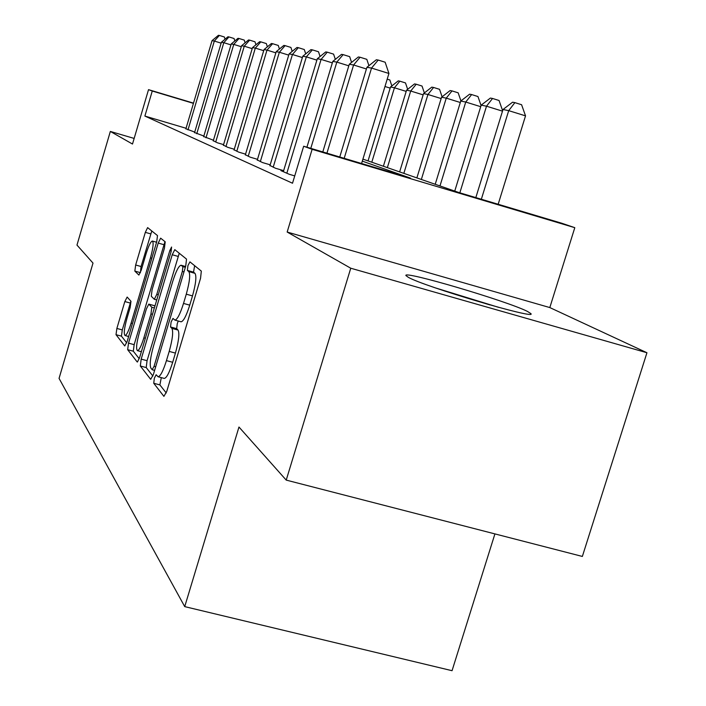 <?xml version="1.0" encoding="UTF-8"?>
<svg xmlns="http://www.w3.org/2000/svg" width="706" height="706" viewBox="0 0 706 706"><rect width="100%" height="100%" fill="white"/><g stroke="black" fill="none" stroke-linecap="round" stroke-linejoin="round"><path stroke-width="1.06" d="M154.349 378.213L153.74 383.27L163.907 396.357L166.766 391.38L200.548 278.314L201.325 271.104L189.94 261.882L187.946 265.553L187.39 270.416L188.82 271.607C190.488 274.493 189.64 282.021 186.278 294.181L183.516 303.43C180.171 314.002 177.303 319.571 174.92 320.118L172.961 318.415L171.108 322.007L170.525 326.966L171.885 328.387C173.455 331.591 172.555 339.259 169.202 351.411L166.448 360.616C163.192 370.941 160.412 376.324 158.109 376.775L156.141 374.736L154.349 378.213M161.303 377.631L159.883 384.902L166.245 392.968M194.627 265.677L193.541 272.137L194.988 273.337L188.82 271.607M178.265 321.036L177.241 323.683L176.676 328.643L178.053 330.073L171.885 328.387M408.324 277.317C424.138 286.539 537.681 320.153 530.903 313.632L527.408 311.399C507.279 301.109 402.208 270.08 405.941 275.578L408.324 277.317M127.151 297.058L124.83 301.559L116.869 328.449L116.013 334.688L124.759 345.958L127.159 341.43L156.706 241.831L157.5 235.583L147.616 227.606L145.321 232.353L135.658 265.006L134.837 271.104L138.888 275.066L141.182 270.354L146.063 253.878C148.56 245.873 150.652 241.593 152.337 241.046C153.802 242.361 153.176 247.956 150.475 257.849L131.095 323.171C128.651 330.999 126.63 335.121 125.033 335.535C123.594 334.026 124.238 328.281 126.974 318.3L130.151 307.587L130.989 301.303L127.151 297.058M186.049 128.271L144.88 116.066L152.267 91.021L148.525 89.653L193.506 103.129M286.221 480.106L350.75 268.218L646.943 352.744L582.353 556.443L286.221 480.106L238.972 427.033L184.725 606.622L59.057 378.39L93.007 263.091L76.972 245.079L110.339 131.44L132.499 144.042L148.525 89.653M646.943 352.744L549.815 307.569L287.165 232.045L350.75 268.218M287.165 232.045L312.123 149.31L303.668 146.23L410.389 178.071L362.31 161.136M144.88 116.066L292.522 183.233L303.668 146.23M141.182 359.125L140.317 365.99L150.687 379.343L153.387 374.515L185.74 265.994L186.525 259.111L174.797 249.642L172.229 254.751L141.182 359.125L147.06 360.695L146.213 367.561L152.893 376.033M137.158 361.931L127.654 349.682L128.518 343.142L158.215 243.085L160.633 238.16L165.213 241.831L164.419 248.247L152.108 289.698L151.278 296.246L154.323 299.291L156.785 294.367L169.811 250.577L171.584 247.029L171.108 251.645L139.709 357.254L137.449 362.001M134.149 138.429L110.339 131.44M283.441 171.373L280.935 170.631L289.319 174.311L294.729 175.9M269.983 165.495L275.516 168.257L283.653 170.658M257.319 159.962L262.526 162.565L270.186 164.825M245.379 154.746L250.286 157.2L257.514 159.335M234.092 149.813L238.734 152.134L245.556 154.146M223.423 145.154L227.809 147.342L234.26 149.248M213.3 140.732L217.466 142.815L223.581 144.615M203.707 136.54L213.45 140.229M194.582 132.551L203.849 136.055M194.724 132.093L185.907 128.757M184.725 606.622L452.052 670.7L494.915 533.904M362.919 159.124L459.271 192.659L562.064 223.334L574.799 227.676L312.123 149.31M549.815 307.569L574.799 227.676M193.444 103.358L152.267 91.021M164.136 378.381L164.286 378.425C166.616 377.984 169.414 372.6 172.679 362.284L166.448 360.616M178.053 330.073C179.659 333.276 178.777 340.954 175.423 353.088L172.679 362.284M180.895 321.751L181.098 321.804C183.516 321.265 186.393 315.714 189.746 305.142L183.516 303.43M194.988 273.337C196.692 276.222 195.862 283.75 192.5 295.902L189.746 305.142M179.262 253.225L147.06 360.695M152.178 369.706L154.067 366.317L182.342 271.439L182.898 266.63L181.027 265.227C178.689 265.888 175.891 271.395 172.635 281.747L153.617 345.613C150.387 357.245 149.469 364.728 150.863 368.055L152.178 369.706M139.232 358.71L133.31 351.2L127.654 349.682M164.957 241.629L134.158 344.66L133.31 351.2M139.373 332.579C136.514 343.019 135.879 349.046 137.458 350.661C139.179 350.264 141.306 346.002 143.856 337.874L150.978 313.914L151.808 307.251L148.789 304.127L146.38 308.963L139.373 332.579M154.455 305.716L154.932 306.042M151.799 230.959L141.076 266.515L140.379 272.71M130.875 301.18L122.288 329.914L121.441 336.153L126.709 342.834M498.171 204.263L525.529 115.863L508.699 110.648L503.007 109.509L475.826 197.601M481.342 199.251L508.699 110.648L514.877 102.635L521.593 104.726L525.529 115.863M503.007 109.509L512.574 102.202L514.877 102.635M361.587 163.51L388.927 73.477L371.532 68.076L344.193 158.321M366.926 67.291L376.342 59.763L378.204 60.054L371.532 68.076L366.926 67.291L339.762 156.997M378.204 60.054L385.149 62.216L388.927 73.477M498.701 307.366L435.99 288.074M444.674 291.013L489.823 304.904M459.835 192.826L486.505 106.2L481.183 105.141L454.743 191.088M502.504 111.16L486.505 106.2L492.541 98.469L499.054 100.499L502.637 110.727M481.183 105.141L490.388 98.063L492.541 98.469M439.979 185.943L465.739 102.043L460.753 101.046L435.214 184.284M480.715 106.685L465.739 102.043L471.634 94.569L477.953 96.537L481.068 105.512M460.753 101.046L469.614 94.189L471.634 94.569M421.35 179.465L446.254 98.143L441.568 97.207L416.875 177.903M460.303 102.494L446.254 98.143L452.017 90.906L458.159 92.813L460.939 100.896M441.568 97.207L450.119 90.553L452.017 90.906M403.841 173.367L427.942 94.48L423.538 93.598L399.631 171.902M441.153 98.566L427.942 94.48L433.581 87.473L439.547 89.318L442.106 96.793M423.538 93.598L431.798 87.138L433.581 87.473M366.423 68.976L353.591 64.996L326.94 153.167M349.285 64.255L358.348 56.983L360.086 57.248L353.591 64.996L349.285 64.255L322.801 151.94M360.086 57.248L366.811 59.339L368.929 65.693M348.817 65.826L336.815 62.11L310.799 148.357M332.782 61.422L341.51 54.371L343.142 54.627L336.815 62.11L332.782 61.422L306.933 147.201M343.142 54.627L349.664 56.648L351.579 62.419M332.341 62.887L321.089 59.41L286.839 173.226M317.312 58.757L325.731 51.926L327.266 52.165L321.089 59.41L317.312 58.757L283.344 171.69M327.266 52.165L333.594 54.133L335.324 59.375M316.897 60.142L306.333 56.868L273.187 167.234M302.777 56.259L310.914 49.632L312.361 49.852L306.333 56.868L302.777 56.259L269.895 165.795M312.361 49.852L318.503 51.759L320.065 56.533M387.356 167.631L410.707 91.03L406.55 90.191L383.384 166.245M423.15 94.869L410.707 91.03L416.213 84.235L422.02 86.035L424.377 92.945M406.55 90.191L414.537 83.917L416.213 84.235M302.389 57.557L292.443 54.486L260.329 161.603M289.098 53.912L296.97 47.47L298.329 47.681L292.443 54.486L289.098 53.912L257.24 160.244M298.329 47.681L304.304 49.535L305.716 53.868M371.797 162.212L394.442 87.773L390.515 86.988L368.047 160.906M406.179 91.392L394.442 87.773L399.834 81.172L405.491 82.929L407.653 89.327M390.515 86.988L398.246 80.881L399.834 81.172M288.736 55.13L279.355 52.235L248.221 156.291M276.205 51.688L283.821 45.431L285.1 45.634L279.355 52.235L276.205 51.688L245.3 155.011M285.1 45.634L290.916 47.434L292.187 51.379M390.171 88.118L384.973 86.511M387.206 79.169L389.871 79.99L391.856 85.929M275.861 52.844L267 50.108L236.784 151.278M264.026 49.596L271.404 43.507L272.613 43.693L267 50.108L264.026 49.596L234.021 150.069M272.613 43.693L278.279 45.449L279.426 49.041M263.7 50.682L255.325 48.105L225.964 146.539M252.501 47.62L259.667 41.689L260.805 41.866L255.325 48.105L252.501 47.62L223.352 145.392M260.805 41.866L266.321 43.569L267.371 46.843M252.192 48.643L244.258 46.199L215.718 142.038M241.584 45.74L248.538 39.968L249.624 40.136L244.258 46.199L241.584 45.74L213.238 140.953M249.624 40.136L254.998 41.795L255.943 44.769M241.293 46.711L233.765 44.399L205.993 137.785M231.224 43.957L237.984 38.327L239.016 38.486L233.765 44.399L231.224 43.957L203.646 136.752M239.016 38.486L244.258 40.11L245.114 42.81M230.95 44.884L223.802 42.687L196.762 133.734M221.393 42.272L227.959 36.774L228.938 36.933L223.802 42.687L221.393 42.272L194.521 132.754M228.938 36.933L234.057 38.512L234.833 40.957M221.128 43.145L214.324 41.054L187.981 129.886M212.029 40.657L218.428 35.3L219.363 35.441L214.324 41.054L212.029 40.657L185.854 128.951M219.363 35.441L224.358 36.986L225.055 39.209M159.883 384.902L153.74 383.27M193.541 272.137L187.39 270.416M176.676 328.643L170.525 326.966M175.423 353.088L169.202 351.411M192.5 295.902L186.278 294.181M178.106 256.402L172.229 254.751M146.213 367.561L140.317 365.99M154.623 370.359L152.399 369.767M155.699 366.749L154.067 366.317M183.975 271.898L182.342 271.439M185.343 267.318L182.898 266.63M185.563 266.568L181.442 265.412M134.158 344.66L128.518 343.142M163.854 244.673L158.215 243.085M156.75 299.926L154.42 299.282M158.285 294.781L156.785 294.367M171.293 250.992L169.811 250.577M145.348 338.271L143.856 337.874M152.47 314.32L150.978 313.914M154.367 307.948L151.808 307.251M154.685 305.777L148.922 304.198M132.463 323.542L131.095 323.171M151.843 258.228L150.475 257.849M140.282 272.613L134.837 271.104M141.076 266.515L135.658 265.006M150.749 233.889L145.321 232.353M121.441 336.153L116.013 334.688M122.288 329.914L116.869 328.449M130.248 303.05L124.83 301.559M164.286 378.425L158.109 376.775M181.098 321.804L174.92 320.118M154.614 370.394L152.293 369.776M185.581 266.506L181.266 265.297M156.741 299.953L154.323 299.291M141.359 351.712L137.458 350.661M154.552 305.707L148.789 304.127M128.624 336.497L125.033 335.535M156.591 242.237L152.496 241.09"/></g></svg>

